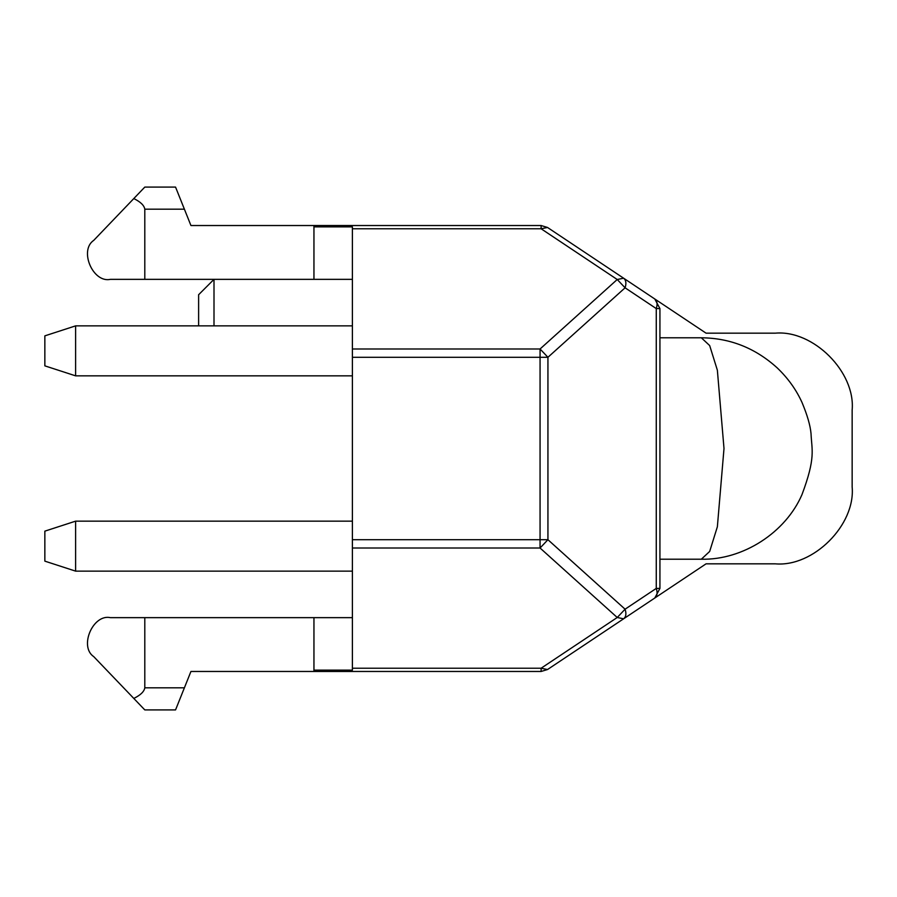 <?xml version="1.0" encoding="UTF-8"?>
<svg xmlns="http://www.w3.org/2000/svg" width="897" height="897" viewBox="0 0 897 897"><rect width="100%" height="100%" fill="white"/><g stroke="black" fill="none" stroke-linecap="round" stroke-linejoin="round"><path stroke-width="1.35" d="M775.266 333.168C813.299 329.737 855.592 372.02 852.15 410.052C855.592 372.02 813.299 329.737 775.266 333.168L706.062 333.168L654.799 298.993C657.209 300.899 657.703 304.094 656.268 308.59L659.934 308.59L654.799 298.993L547.518 227.468L541.115 225.528L313.95 225.528L313.95 226.885L352.398 226.885L352.398 228.769L541.115 228.769L547.518 227.468M214.002 325.869L214.002 279.348L198.618 294.732L198.618 325.869M659.934 588.41L656.268 588.41C657.703 592.906 657.209 596.101 654.799 598.007L659.934 588.41L659.934 308.59M541.115 225.528L541.115 228.769L617.226 279.505L625.086 287.802C626.521 283.306 626.028 280.111 623.617 278.205L617.226 279.505L540.061 348.989L352.398 348.989L352.398 357.286L547.932 357.286L540.061 348.989L540.061 539.714L352.398 539.714L352.398 548.011L540.061 548.011L547.932 539.714L540.061 539.714L540.061 548.011L617.226 617.495L623.617 618.795C626.028 616.889 626.521 613.694 625.086 609.198L617.226 617.495L541.115 668.231L541.115 671.472L547.518 669.532L541.115 668.231L352.398 668.231L352.398 670.115L313.95 670.115L313.95 671.472L541.115 671.472M547.518 669.532L706.062 563.832L775.266 563.832C813.299 567.263 855.592 524.98 852.15 486.948C855.592 524.98 813.299 567.263 775.266 563.832M313.95 671.472L190.938 671.472L175.554 709.908L144.798 709.908L93.781 656.671C78.835 646.703 92.896 613.761 110.432 617.652C92.896 613.761 78.835 646.703 93.781 656.671M110.432 617.652L313.95 617.652L313.95 670.115M313.95 617.652L352.398 617.652M352.398 668.231L352.398 548.011M352.398 539.714L352.398 357.286M352.398 348.989L352.398 228.769M352.398 279.348L110.432 279.348C92.896 283.239 78.835 250.297 93.781 240.329L144.798 187.092L175.554 187.092L190.938 225.528L313.95 225.528M93.781 240.329C78.835 250.297 92.896 283.239 110.432 279.348M852.15 486.948L852.15 410.052M184.39 209.18L144.798 209.18C144.182 205.391 140.504 201.859 133.799 198.573M133.799 698.427C140.504 695.141 144.182 691.609 144.798 687.82L184.39 687.82M144.798 617.652L144.798 687.82M144.798 209.18L144.798 279.348M313.95 226.885L313.95 279.348M44.85 531.147L44.85 561.141L75.606 571.131L75.606 521.157L44.85 531.147M352.398 521.157L75.606 521.157M352.398 571.131L75.606 571.131M44.85 335.859L44.85 365.853L75.606 375.843L75.606 325.869L44.85 335.859M352.398 325.869L75.606 325.869M352.398 375.843L75.606 375.843M656.268 308.59L656.268 588.41L625.086 609.198L547.932 539.714L547.932 357.286L625.086 287.802L656.268 308.59M724.002 448.5L717.365 526.786L709.673 551.442L701.331 559.212C742.951 560.21 785.581 532.56 801.94 494.707C815.978 457.246 811.74 450.395 811.023 433.554C810.283 425.38 807.266 414.986 801.974 402.372C796.132 389.533 787.835 377.996 777.071 367.759C755.263 348.025 730.023 338.034 701.331 337.788L709.673 345.558L717.365 370.214L724.002 448.5M701.331 559.212L659.934 559.212M659.934 337.788L701.331 337.788"/></g></svg>
